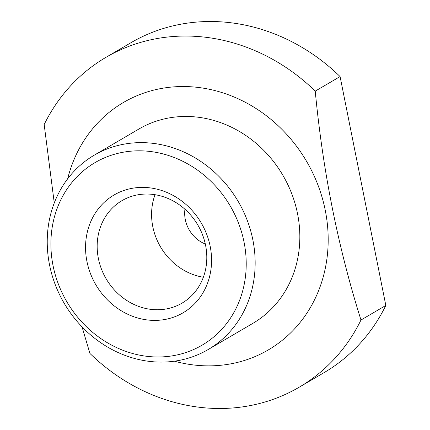 <?xml version="1.0" encoding="UTF-8"?>
<svg xmlns="http://www.w3.org/2000/svg" width="430" height="430" viewBox="0 0 430 430"><rect width="100%" height="100%" fill="white"/><g stroke="black" fill="none" stroke-linecap="round" stroke-linejoin="round"><path stroke-width="0.64" d="M54.271 202.987L44.177 124.533A191.151 171.065 59.6 0 1 105.99 57.324A191.151 171.065 59.6 0 1 165.609 37.265A191.151 171.065 59.6 0 1 315.238 91.122L340.087 76.572A191.151 171.065 59.6 0 0 130.833 42.774L105.99 57.324M128.097 151.484A105.818 94.697 59.6 0 1 241.493 294.915A105.818 94.697 59.6 0 1 76.099 315.303A105.818 94.697 59.6 0 1 128.097 151.484M129.409 143.34A112.644 100.808 59.6 0 1 247.137 220.085A112.644 100.808 59.6 0 1 208.109 349.568A112.644 100.808 59.6 0 1 64.204 303.3A112.644 100.808 59.6 0 1 94.278 155.16A112.644 100.808 59.6 0 1 129.409 143.34M315.238 91.122C322.892 171.393 338.136 247.685 360.98 320.017L385.823 305.467L340.087 76.572M385.823 305.467A191.151 171.065 59.6 0 1 324.01 372.676L299.167 387.226A191.151 171.065 59.6 0 1 89.913 353.428L82.049 326.881M360.98 320.017A191.151 171.065 59.6 0 1 299.167 387.226M67.66 178.826A143.362 128.301 59.6 0 1 168.151 87.435A143.362 128.301 59.6 0 1 328.149 236.312A143.362 128.301 59.6 0 1 174.446 361.195M98.384 258.505A59.394 53.153 59.6 0 1 121.969 200.649A59.394 53.153 59.6 0 1 140.497 194.414A59.394 53.153 59.6 0 1 202.568 234.882A59.394 53.153 59.6 0 1 181.992 303.155A59.394 53.153 59.6 0 1 98.384 258.505M203.352 277.232A59.394 53.153 59.6 0 1 152.795 226.648A59.394 53.153 59.6 0 1 155.026 194.704M184.938 209.238A30.718 27.493 -120.4 0 0 205.314 244.036M135.364 187.824A68.268 61.098 59.6 0 1 208.518 280.365A68.268 61.098 59.6 0 1 101.813 293.513A68.268 61.098 59.6 0 1 135.364 187.824M94.278 155.16L138.96 128.989A112.644 100.808 59.6 0 1 174.096 117.17A112.644 100.808 59.6 0 1 291.819 193.919A112.644 100.808 59.6 0 1 252.797 323.398L208.109 349.568"/></g></svg>
